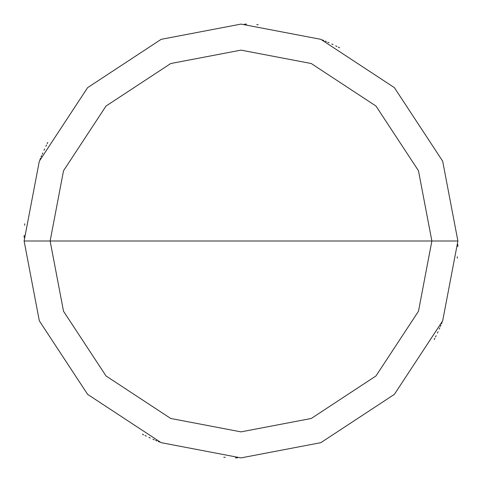 <?xml version="1.0" encoding="UTF-8"?>
<svg xmlns="http://www.w3.org/2000/svg" width="482" height="482" viewBox="0 0 482 482"><rect width="100%" height="100%" fill="white"/><g stroke="black" fill="none" stroke-linecap="round" stroke-linejoin="round"><path stroke-width="0.72" d="M431.872 241L418.472 311.258L375.966 375.966L311.258 418.472L241 431.872L170.742 418.472L106.034 375.966L63.528 311.258L50.128 241L431.872 241L418.472 170.742L375.966 106.034L311.258 63.528L241 50.128L170.742 63.528L106.034 106.034L63.528 170.742L50.128 241L24.1 241L39.331 161.163L87.628 87.628L161.163 39.331L241 24.1L320.837 39.331L394.372 87.628L442.669 161.163L457.9 241L442.669 161.163L394.372 87.628L320.837 39.331L241 24.1L161.163 39.331L87.628 87.628L39.331 161.163L24.1 241L39.331 320.837L87.628 394.372L161.163 442.669L241 457.9L320.837 442.669L394.372 394.372L442.669 320.837L457.9 241L50.128 241L63.528 170.742L106.034 106.034L170.742 63.528L241 50.128L311.258 63.528L375.966 106.034L418.472 170.742L431.872 241L457.9 241L442.669 320.837L394.372 394.372L320.837 442.669L241 457.9L161.163 442.669L87.628 394.372L39.331 320.837L24.1 241L50.128 241L63.528 311.258L106.034 375.966L170.742 418.472L241 431.872L311.258 418.472L375.966 375.966L418.472 311.258L431.872 241M434.198 339.587L434.854 338.292M435.505 336.99L436.144 335.683M437.391 333.062L438.005 331.743M439.204 329.098L439.789 327.766M440.367 326.435L440.934 325.097M441.494 323.753L442.042 322.41M457.846 245.971L457.87 244.519M258.201 24.781L256.755 24.672M246.597 24.172L245.139 24.142M339.587 47.802L338.292 47.146M336.99 46.495L335.683 45.856M333.062 44.609L331.743 43.995M329.098 42.796L327.766 42.211M326.435 41.633L325.097 41.066M323.753 40.506L322.41 39.958M245.971 24.154L244.519 24.13M24.781 223.799L24.672 225.245M24.172 235.403L24.142 236.861M47.802 142.413L47.146 143.708M46.495 145.01L45.856 146.317M44.609 148.938L43.995 150.257M42.796 152.902L42.211 154.234M41.633 155.566L41.066 156.903M40.506 158.247L39.958 159.59M24.154 236.029L24.13 237.481M223.799 457.219L225.245 457.328M235.403 457.828L236.861 457.858M142.413 434.198L143.708 434.854M145.01 435.505L146.317 436.144M148.938 437.391L150.257 438.005M152.902 439.204L154.234 439.789M155.566 440.367L156.903 440.934M158.247 441.494L159.59 442.042M236.029 457.846L237.481 457.87M457.219 258.201L457.328 256.755M457.828 246.597L457.858 245.139"/></g></svg>
